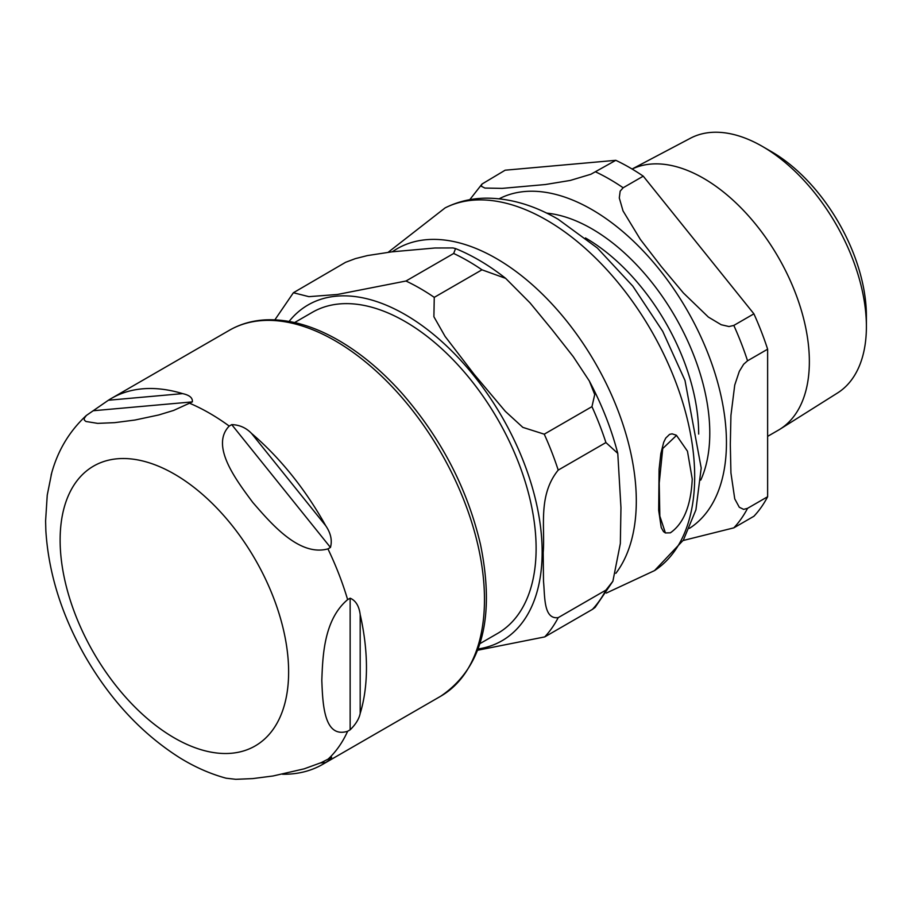 <?xml version="1.0" encoding="UTF-8"?>
<svg xmlns="http://www.w3.org/2000/svg" width="912" height="912" viewBox="0 0 912 912"><rect width="100%" height="100%" fill="white"/><g stroke="black" fill="none" stroke-linecap="round" stroke-linejoin="round"><path stroke-width="1.37" d="M670.366 532.825C683.658 523.591 690.943 505.681 692.242 479.085L687.466 451.212L676.522 435.4L662.739 448.533L659.216 483.121L659.843 516.089L665.407 532.95L670.366 532.825M665.407 532.95L663.514 531.628L661.234 527.558L658.681 510.355L659.08 469.406L660.835 453.663L663.697 442.274L665.714 438.125L669.579 434.374L672.11 433.827L676.134 435.184M294.622 322.552L312.371 312.303A185.364 107.023 60 0 1 405.042 321.491A185.364 107.023 60 0 1 526.144 484.831A185.364 107.023 60 0 1 497.724 633.361L479.986 643.61M595.091 607.415L592.447 609.364A215.198 124.237 -120 0 0 605.921 590.098L612.887 581.252L620.342 543.495L620.958 507.653L617.777 453.389L605.921 442.559A215.198 124.237 -120 0 0 591.956 406.638L594.727 394.565L589.312 380.954L573.226 356.615L551.977 329.563L530.043 302.898L505.647 278.354L481.969 269.815A215.198 124.237 -120 0 0 453.674 253.479L455.544 248.588L452.968 247.939L434.944 247.996L391.761 251.849L367.365 255.588L355.315 258.643L345.614 262.291L293.39 292.741L308.906 296.662L337.406 294.473L405.965 281.021L453.674 253.479M605.921 442.559L558.212 470.102C537.567 495.581 545.319 527.603 543.187 552.547L543.506 581.32C545 596.368 543.381 619.579 558.212 617.641L605.921 590.098M481.969 269.815L434.26 297.358L433.895 316.738L445.079 336.403L474.24 374.444L505.339 411.358L522.838 427.375L544.247 434.18L591.956 406.638M274.877 319.838L293.402 292.729M592.447 609.364L544.738 636.907L477.717 650.233M226.039 778.187L235.775 779.315L252.749 778.597L273.019 775.987L304.118 768.85L321.355 762.58L331.672 757.291M330.452 757.826C332.367 757.587 330.794 759.137 325.732 762.5A211.288 121.991 60 0 1 322.7 764.347A211.288 121.991 60 0 1 282.515 774.242M350.14 729.817L347.632 731.264C323.692 738.754 322.734 703.038 321.811 680.363C322.734 656.606 323.692 619.784 347.632 599.64L350.14 598.192C355.714 600.552 359.054 605.99 360.183 614.517A211.288 121.991 60 0 1 366.464 667.63A211.288 121.991 60 0 1 360.183 713.48C359.054 718.93 355.714 724.379 350.14 729.817L350.14 598.192M330.452 547.439L327.932 548.887C299.261 556.799 271.092 523.522 252.749 502.387C236.265 480.202 210.034 445.797 229.22 426.075L231.728 424.627C239.503 424.855 246.092 427.785 251.507 433.394A211.288 121.991 60 0 1 325.732 525.734C330.794 533.155 332.367 540.383 330.452 547.439L231.728 424.627M192.341 401.896L173.656 410.423L158.677 414.983L134.908 420.044L114.65 422.655L97.675 423.373L85.945 421.481L84.417 420.204L84.178 418.414L86.332 415.484L108.38 400.243A211.288 121.991 60 0 1 111.412 398.396A211.288 121.991 60 0 1 182.605 393.619C189.571 395.147 192.808 397.906 192.341 401.896L93.628 410.708M51.631 473.248L47.242 495.125L45.6 520.9L45.851 530.67C48.53 572.953 61.537 614.665 84.884 655.831C110.078 699.595 141.599 733.522 179.47 757.598C194.609 766.992 210.216 773.889 226.29 778.255M767.63 436.369L778.358 430.179A149.716 86.435 -120 0 0 779.988 429.199A149.716 86.435 -120 0 0 800.85 308.712A149.716 86.435 -120 0 0 703.505 178.285A149.716 86.435 -120 0 0 632.119 169.051M643.256 176.164L753.905 313.831L733.818 325.424L729.007 326.542L721.21 324.74L708.362 317.068L683.441 293.014L661.268 266.532L640.315 239.366L623.021 210.9L619.294 197.961L620.171 191.155L623.158 187.769L643.256 176.164A215.198 124.237 -120 0 0 615.805 160.318L590.908 174.249L570.262 180.439L545.342 184.532L502.216 188.374L484.91 188.066L481.194 186.173L482.038 184.019L469.783 199.682M767.63 349.193L767.63 496.732L747.544 508.337L743.645 509.375L739.301 507.266L734.741 498.853L730.934 472.906L730.318 444.509L730.934 415.405L734.741 385.058L739.301 371.378L743.645 364.264L747.544 360.799L767.63 349.193A215.198 124.237 -120 0 0 753.905 313.831M683.145 540.508L733.818 527.854L753.905 516.26A215.198 124.237 -120 0 0 767.63 496.732M482.038 184.019L505.145 170.202L615.805 160.318M762.375 146.41L771.495 151.688A134.212 77.486 60 0 1 866.4 316.065L866.4 326.599A147.117 84.941 -120 0 0 762.375 146.41A147.117 84.941 -120 0 0 690.452 138.225L632.073 169.028M779.988 429.199L837.535 392.981A147.117 84.941 -120 0 0 866.4 326.599M606.32 593.074L654.52 570.604A209.509 120.965 -120 0 0 682.507 401.713A209.509 120.965 -120 0 0 546.539 220.077A209.509 120.965 -120 0 0 445.113 207.902L388.204 252.259M615.862 573.329A198.041 114.342 -120 0 0 618.359 411.46A198.041 114.342 -120 0 0 496.265 258.472A198.041 114.342 -120 0 0 392.354 251.78M558.212 470.102A215.198 124.237 -120 0 0 544.247 434.18M434.26 297.358A215.198 124.237 -120 0 0 405.965 281.021M544.738 636.907A215.198 124.237 -120 0 0 558.212 617.641M478.184 648.968A193.891 111.937 -120 0 0 542.15 551.988A193.891 111.937 -120 0 0 405.042 314.526A193.891 111.937 -120 0 0 289.093 321.434M320.488 762.968L325.732 762.5M360.183 713.48L360.183 614.517M325.732 525.734L251.507 433.394M182.605 393.619L108.38 400.243M347.632 731.264A211.288 121.991 60 0 1 327.932 759.286M327.932 548.887A211.288 121.991 60 0 1 347.632 599.64M189.833 403.343A211.288 121.991 60 0 1 209.521 413.204A211.288 121.991 60 0 1 229.22 426.075M174.374 474.092A161.572 93.286 60 0 1 288.625 671.973A161.572 93.286 60 0 1 174.374 737.945A161.572 93.286 60 0 1 60.124 540.052A161.572 93.286 60 0 1 174.374 474.092M335.069 340.723A211.288 121.991 60 0 1 484.477 599.492A211.288 121.991 60 0 1 440.713 696.221C482.083 668.177 495.353 617.675 480.544 544.715C467.48 489.003 441.408 438.649 402.317 393.676C382.253 371.15 361.027 353.389 338.626 340.37C313.01 325.618 288.545 318.79 265.221 319.884C252.111 320.625 240.187 324.079 229.425 330.258A211.288 121.991 60 0 1 335.069 340.723M700.769 480.077A166.759 96.284 -120 0 0 675.245 316.84A166.759 96.284 -120 0 0 546.63 213.112M585.447 237.941A159.874 92.306 60 0 1 698.672 433.85A159.874 92.306 60 0 1 698.672 434.055M689.438 528.356A190.334 109.896 -120 0 0 715.532 375.071A190.334 109.896 -120 0 0 591.865 209.566A190.334 109.896 -120 0 0 499.172 198.793M623.158 187.769A215.198 124.237 -120 0 0 609.444 179.128A215.198 124.237 -120 0 0 595.718 171.923M733.818 527.854A215.198 124.237 -120 0 0 747.544 508.337M747.544 360.799A215.198 124.237 -120 0 0 733.818 325.424M676.522 435.4L675.735 434.944M445.113 207.902C457.756 201.575 471.379 198.326 485.971 198.155C509.933 198.155 534.01 205.189 558.19 219.279L597.28 247.95L632.837 286.163L662.739 331.352L685.003 380.464L701.203 468.027L695.924 509.831L683.384 540.098L654.52 570.604M612.887 581.252L595.08 607.426M455.544 248.577C472.507 255.485 489.117 265.346 505.385 278.137M589.3 380.954C601.886 404.689 611.382 428.834 617.777 453.389M86.332 415.484C68.981 431.593 57.239 451.486 51.106 475.163M322.7 764.347L440.713 696.221M111.412 398.396L229.425 330.258"/></g></svg>

